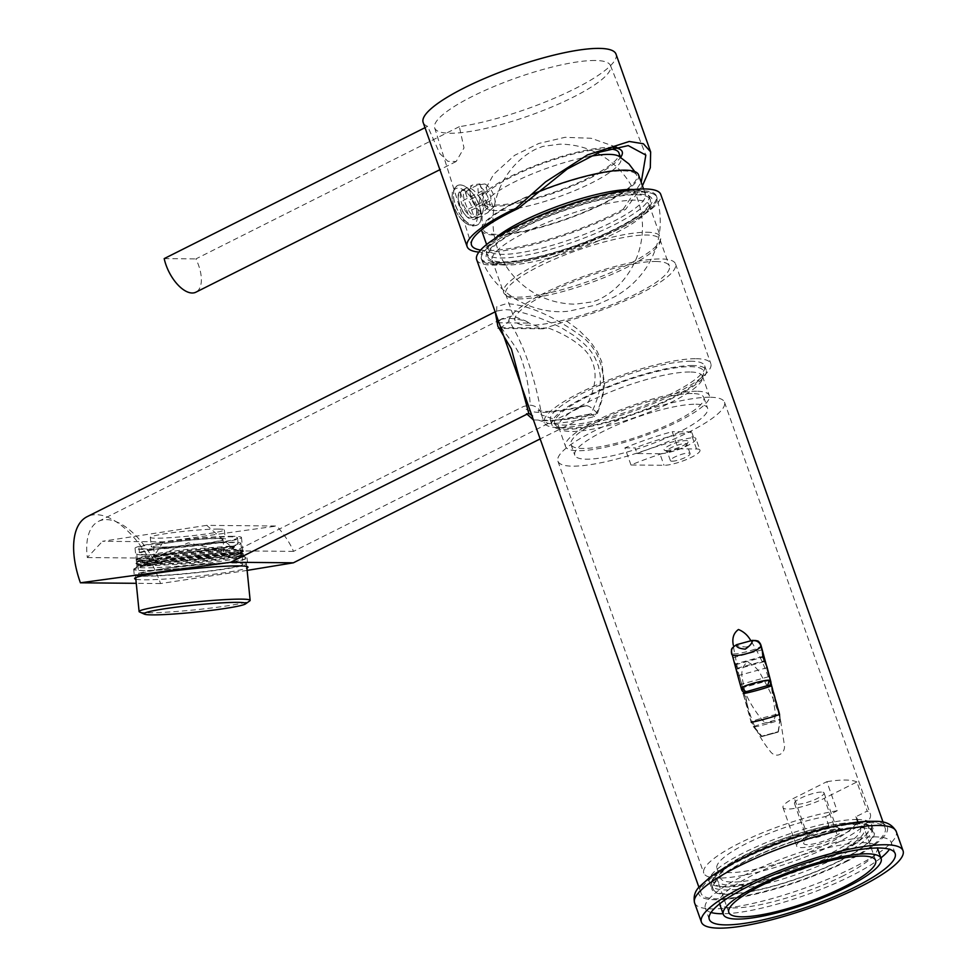 <?xml version="1.0" encoding="UTF-8"?>
<svg xmlns="http://www.w3.org/2000/svg" width="977" height="977" viewBox="0 0 977 977"><rect width="100%" height="100%" fill="white"/><g stroke="black" fill="none" stroke-linecap="round" stroke-linejoin="round"><path stroke-width="0.73" stroke-dasharray="4.88 3.66" d="M476.666 259.626A97.651 20.896 160.5 0 0 575.697 246.729A97.651 20.896 160.5 0 0 660.77 194.435M868.993 822.671A97.651 20.896 -19.5 0 1 885.186 828.154A97.651 20.896 -19.5 0 1 800.102 880.448A97.651 20.896 -19.5 0 1 701.083 893.344A97.651 20.896 -19.5 0 1 762.255 850.295A97.651 20.896 -19.5 0 1 868.993 822.671M733.458 646.945L738.16 671.712C742.276 688.907 749.86 704.454 760.888 718.364C766.823 727.193 777.106 721.002 775.237 712.196L771.439 687.332C766.969 670.967 760.094 655.457 750.849 640.778M590.132 413.943C566.416 419.646 549.257 421.746 538.657 420.232L548.964 423.542C560.493 423.578 575.685 421.246 594.529 416.52C608.866 392.046 607.132 353.845 579.666 334.891C551.626 315.082 527.238 304.665 506.513 303.652L496.792 306.631L496.634 315.986C495.095 308.988 496.023 312.86 496.658 311.077L495.241 312.09M594.529 416.52L590.902 413.882C598.18 399.483 601.258 386.44 600.134 374.765L598.449 366.155L595.054 357.936C591.268 351.464 589.473 348.899 582.695 342.548L573.487 335.294L562.801 328.663C555.779 324.779 547.95 321.213 539.316 317.94C522.28 312.042 510.641 309.306 504.413 309.746L496.658 311.077M533.43 419.927L556.084 420.415L590.902 413.882L540.159 438.917M859.955 827.201A86.025 18.404 160.5 0 0 765.931 851.541A86.025 18.404 160.5 0 0 712.038 889.473A86.025 18.404 160.5 0 0 799.271 878.103A86.025 18.404 160.5 0 0 874.22 832.038A86.025 18.404 160.5 0 0 859.955 827.201M640.961 190.759A92.998 19.894 160.5 0 0 539.316 217.065A92.998 19.894 160.5 0 0 481.05 258.075A92.998 19.894 160.5 0 0 575.355 245.789A92.998 19.894 160.5 0 0 656.385 195.986A92.998 19.894 160.5 0 0 640.961 190.759M247.12 570.409L160.57 583.55A74.399 36.784 63.3 0 0 87.1 516.686M857.232 819.495A86.025 18.404 160.5 0 0 763.208 843.835A86.025 18.404 160.5 0 0 709.314 881.767A86.025 18.404 160.5 0 0 796.548 870.397A86.025 18.404 160.5 0 0 871.496 824.332A86.025 18.404 160.5 0 0 857.232 819.495M641.413 192.042A92.998 19.894 -19.5 0 1 656.837 197.269A92.998 19.894 -19.5 0 1 575.819 247.071A92.998 19.894 -19.5 0 1 481.502 259.357A92.998 19.894 -19.5 0 1 539.768 218.359A92.998 19.894 -19.5 0 1 641.413 192.042M135.84 579.251A56.959 3.981 174.2 0 0 191.687 576.809A56.959 3.981 174.2 0 0 246.888 568.052M160.57 583.55L136.255 583.318M838.718 828.789A20.346 4.348 -19.5 0 1 841.307 829.204A20.346 4.348 -19.5 0 1 824.368 840.831A20.346 4.348 -19.5 0 1 803.888 842.455A20.346 4.348 -19.5 0 1 818.518 833.723A20.346 4.348 -19.5 0 1 838.718 828.789M837.948 836.862L859.015 826.286A74.399 15.925 -19.5 0 1 860.542 828.203A74.399 15.925 -19.5 0 1 795.718 868.052A74.399 15.925 -19.5 0 1 720.269 877.883A74.399 15.925 -19.5 0 1 754.647 850.552A74.399 15.925 -19.5 0 1 828.948 826.005L807.881 836.581A27.906 5.972 160.5 0 0 796.609 846.033A27.906 5.972 160.5 0 0 811.569 846.241A27.906 5.972 160.5 0 0 837.948 836.862L824.295 798.331L856.902 781.954L867.222 811.069L855.681 816.87L859.015 826.286M500.896 262.593A87.893 18.807 -19.5 0 1 489.709 260.822A87.893 18.807 -19.5 0 1 562.899 210.592A87.893 18.807 -19.5 0 1 651.378 203.57A87.893 18.807 -19.5 0 1 588.166 241.307A87.893 18.807 -19.5 0 1 500.896 262.593M237.997 556.67A56.959 3.981 174.2 0 0 174.162 561.409A56.959 3.981 174.2 0 0 133.678 569.335A56.959 3.981 174.2 0 0 190.747 567.588A56.959 3.981 174.2 0 0 247.034 557.904A56.959 3.981 174.2 0 0 237.997 556.67M829.852 832.514A15.693 3.358 160.5 0 0 836.19 827.201A15.693 3.358 160.5 0 0 835.579 826.64A15.693 3.358 160.5 0 0 833.589 826.322A15.693 3.358 160.5 0 0 818.005 830.12A15.693 3.358 160.5 0 0 806.721 836.862A15.693 3.358 160.5 0 0 806.599 837.68A15.693 3.358 160.5 0 0 815.013 837.79A15.693 3.358 160.5 0 0 829.852 832.514M828.948 826.005L825.614 816.589A74.399 15.925 160.5 0 0 751.313 841.136A74.399 15.925 160.5 0 0 716.935 868.455A74.399 15.925 160.5 0 0 792.384 858.636A74.399 15.925 160.5 0 0 857.195 818.787A74.399 15.925 160.5 0 0 855.681 816.87M825.614 816.589L837.155 810.788L826.847 781.673L794.24 798.05A27.906 5.972 160.5 0 0 782.968 807.503A27.906 5.972 160.5 0 0 797.928 807.698A27.906 5.972 160.5 0 0 824.295 798.331M506.025 265.06A83.24 17.806 -19.5 0 1 495.437 263.387A83.24 17.806 -19.5 0 1 492.225 260.383A83.24 17.806 -19.5 0 1 544.372 223.684A83.24 17.806 -19.5 0 1 635.343 200.138A83.24 17.806 -19.5 0 1 649.155 204.816A83.24 17.806 -19.5 0 1 648.545 209.163A83.24 17.806 -19.5 0 1 615.534 233.014A83.24 17.806 -19.5 0 1 506.025 265.06M237.032 556.817A55.799 3.896 -5.8 0 1 245.703 557.757A55.799 3.896 -5.8 0 1 190.747 567.503A55.799 3.896 -5.8 0 1 134.936 568.932A55.799 3.896 -5.8 0 1 176.373 561.225A55.799 3.896 -5.8 0 1 237.032 556.817M821.462 792.066A15.693 3.358 160.5 0 0 804.303 796.511A15.693 3.358 160.5 0 0 794.472 803.424A15.693 3.358 160.5 0 0 810.385 801.348A15.693 3.358 160.5 0 0 824.063 792.945A15.693 3.358 160.5 0 0 821.462 792.066M837.155 810.788A88.357 18.905 160.5 0 0 746.904 839.585A88.357 18.905 160.5 0 0 703.782 873.12A88.357 18.905 160.5 0 0 793.373 861.445A88.357 18.905 160.5 0 0 870.348 814.134A88.357 18.905 160.5 0 0 867.222 811.069M709.827 397.248A88.357 18.905 160.5 0 0 613.263 422.247A88.357 18.905 160.5 0 0 557.916 461.193A88.357 18.905 160.5 0 0 647.507 449.53A88.357 18.905 160.5 0 0 724.482 402.206A88.357 18.905 160.5 0 0 709.827 397.248M826.847 781.673A88.357 18.905 -19.5 0 1 845.386 780.049A88.357 18.905 -19.5 0 1 856.902 781.954M742.52 679.589L747.258 704.527C751.35 721.673 758.909 737.159 769.961 750.983C776.031 759.752 786.143 753.267 784.299 744.572L780.55 720.134C776.263 704.698 769.937 689.982 761.572 675.986C758.421 669.526 753.694 664.861 747.393 661.966C742.386 666.131 740.761 672.005 742.52 679.589M630.971 464.991L624.901 447.857A88.357 18.905 -19.5 0 1 672.213 431.675L678.282 448.797A88.357 18.905 160.5 0 0 630.971 464.991L664.006 465.296A20.92 4.482 -19.5 0 0 686.88 459.373A20.92 4.482 -19.5 0 0 699.984 450.141L695.893 438.588A20.92 4.482 -19.5 0 1 682.776 447.808A20.92 4.482 -19.5 0 1 659.915 453.731L664.006 465.296M646.725 232.245A83.24 17.806 -19.5 0 1 660.525 236.922A83.24 17.806 -19.5 0 1 660.647 239.267A83.24 17.806 -19.5 0 1 603.627 275.587A83.24 17.806 -19.5 0 1 517.407 297.167A83.24 17.806 -19.5 0 1 504.975 294.395A83.24 17.806 -19.5 0 1 503.595 292.502A83.24 17.806 -19.5 0 1 555.742 255.803A83.24 17.806 -19.5 0 1 646.725 232.245M234.859 554.789A53.479 3.737 174.2 0 0 176.715 559.027A53.479 3.737 174.2 0 0 137.012 566.404A53.479 3.737 174.2 0 0 136.914 566.684A53.479 3.737 174.2 0 0 164.808 567.161A53.479 3.737 174.2 0 0 218.933 561.58A53.479 3.737 174.2 0 0 243.322 555.95A53.479 3.737 174.2 0 0 243.163 555.693A53.479 3.737 174.2 0 0 234.859 554.789M695.929 404.234A70.454 15.07 -19.5 0 1 707.604 408.191A70.454 15.07 -19.5 0 1 646.224 445.915A70.454 15.07 -19.5 0 1 574.794 455.221A70.454 15.07 -19.5 0 1 618.929 424.165A70.454 15.07 -19.5 0 1 695.929 404.234M624.901 447.857L635.099 447.954L637.077 453.523L659.915 453.731M672.127 461.205A10.466 2.235 160.5 0 0 683.57 458.25A10.466 2.235 160.5 0 0 690.128 453.633A10.466 2.235 160.5 0 0 679.516 455.026A10.466 2.235 160.5 0 0 670.393 460.619A10.466 2.235 160.5 0 0 672.127 461.205M678.282 448.797L696.516 448.968A20.92 4.482 -19.5 0 1 699.984 450.141M696.516 448.968L690.446 431.846L672.213 431.675M690.446 431.846A20.92 4.482 -19.5 0 1 691.631 431.907A70.454 15.07 160.5 0 0 635.099 447.954M519.275 298.852A81.848 17.513 -19.5 0 1 507.063 296.129A81.848 17.513 -19.5 0 1 505.707 294.26A81.848 17.513 -19.5 0 1 556.975 258.172A81.848 17.513 -19.5 0 1 646.42 235.017A81.848 17.513 -19.5 0 1 660 239.621A81.848 17.513 -19.5 0 1 660.122 241.917A81.848 17.513 -19.5 0 1 604.055 277.627A81.848 17.513 -19.5 0 1 519.275 298.852M232.99 536.324A53.479 3.737 174.2 0 0 173.063 540.782A53.479 3.737 174.2 0 0 135.046 548.219A53.479 3.737 174.2 0 0 188.634 546.57A53.479 3.737 174.2 0 0 241.466 537.484A53.479 3.737 174.2 0 0 232.99 536.324M692.131 393.523A70.454 15.07 160.5 0 0 615.131 413.454A70.454 15.07 160.5 0 0 570.995 444.523A70.454 15.07 160.5 0 0 642.439 435.205A70.454 15.07 160.5 0 0 703.819 397.48A70.454 15.07 160.5 0 0 692.131 393.523M666.229 450.556A12.786 2.736 160.5 0 0 678.93 447.454A12.786 2.736 160.5 0 0 688.126 441.97A12.786 2.736 160.5 0 0 675.254 442.984A12.786 2.736 160.5 0 0 664.604 450.299A12.786 2.736 160.5 0 0 666.229 450.556M637.077 453.523A70.454 15.07 -19.5 0 1 693.597 437.476A20.92 4.482 -19.5 0 1 695.893 438.588M693.597 437.476L691.631 431.907M668.793 451.789A10.466 2.235 160.5 0 0 679.186 449.261A10.466 2.235 160.5 0 0 686.709 444.767A10.466 2.235 160.5 0 0 686.782 444.217A10.466 2.235 160.5 0 0 676.182 445.597A10.466 2.235 160.5 0 0 667.059 451.203A10.466 2.235 160.5 0 0 667.462 451.582A10.466 2.235 160.5 0 0 668.793 451.789M655.799 261.482A81.848 17.513 -19.5 0 1 669.367 266.086A81.848 17.513 -19.5 0 1 598.071 309.904A81.848 17.513 -19.5 0 1 515.074 320.725A81.848 17.513 -19.5 0 1 566.342 284.637A81.848 17.513 -19.5 0 1 655.799 261.482M219.373 538.315A37.199 2.601 -5.8 0 1 225.272 539.121A37.199 2.601 -5.8 0 1 188.512 545.435A37.199 2.601 -5.8 0 1 151.24 546.583A37.199 2.601 -5.8 0 1 177.692 541.405A37.199 2.601 -5.8 0 1 219.373 538.315M696.65 391.264A76.267 16.316 160.5 0 0 613.3 412.831A76.267 16.316 160.5 0 0 565.524 446.452A76.267 16.316 160.5 0 0 642.854 436.377A76.267 16.316 160.5 0 0 709.29 395.538A76.267 16.316 160.5 0 0 696.65 391.264M501.03 327.307C505.39 333.792 517.028 346.811 521.156 358.425C525.785 370.82 528.838 386.403 530.316 405.15C535.433 405.76 539.109 408.398 541.319 413.039C533.992 373.922 523.147 343.061 508.809 320.468C508.651 322.19 506.062 324.474 501.03 327.307L497.745 328.382L497.537 322.776A65.105 32.192 -116.7 0 1 499.455 320.749L501.067 319.271L507.442 318.307C511.325 318.233 517.431 319.125 525.748 320.981A65.105 32.192 -116.7 0 1 529.131 323.069L543.188 328.797L566.648 321.03A88.357 18.905 160.5 0 0 675.51 263.912A88.357 18.905 160.5 0 0 660.855 258.942A88.357 18.905 160.5 0 0 569.2 281.913A88.357 18.905 160.5 0 0 508.797 320.468M218.445 529.082A37.199 2.601 174.2 0 0 176.752 532.172A37.199 2.601 174.2 0 0 150.311 537.35A37.199 2.601 174.2 0 0 187.584 536.214A37.199 2.601 174.2 0 0 224.344 529.888A37.199 2.601 174.2 0 0 218.445 529.082M689.823 371.993A76.267 16.316 160.5 0 0 606.473 393.56A76.267 16.316 160.5 0 0 558.697 427.193A76.267 16.316 160.5 0 0 559.968 428.927A76.267 16.316 160.5 0 0 571.337 431.468A76.267 16.316 160.5 0 0 650.34 411.696A76.267 16.316 160.5 0 0 702.585 378.429A76.267 16.316 160.5 0 0 702.475 376.279A76.267 16.316 160.5 0 0 689.823 371.993M541.319 413.039L541.539 414.956L556.194 419.915C566.623 419.951 580.362 417.838 597.411 413.564L602.32 398.934L604.519 384.962L601.673 361.575L597.118 351.329L590.059 341.242L578.75 330.031L566.648 321.03M696.186 358.718A88.357 18.905 -19.5 0 1 710.841 363.676A88.357 18.905 -19.5 0 1 633.865 410.987A88.357 18.905 -19.5 0 1 544.262 422.662A88.357 18.905 -19.5 0 1 599.622 383.705A88.357 18.905 -19.5 0 1 696.186 358.718M597.411 413.564C593.418 408.887 589.815 406.261 586.603 405.663C595.994 387.442 597.57 372.09 591.341 359.597C586.31 347.36 567.698 335.038 547.486 327.722M206.745 525.357L102.524 541.282L163.22 541.844L276.821 526.005L206.745 525.357L235.921 550.857L523.721 406.371L530.316 405.15M567.735 428.244A78.942 16.89 160.5 0 0 649.522 407.763A78.942 16.89 160.5 0 0 703.599 373.324A78.942 16.89 160.5 0 0 623.424 381.531A78.942 16.89 160.5 0 0 555.962 425.606A78.942 16.89 160.5 0 0 567.735 428.244M586.603 405.663L581.278 406.908L293.491 551.382C290.389 543.749 284.82 535.286 276.821 526.005M163.22 541.844L152.73 558.16A65.105 32.192 63.3 0 0 98.506 521.364A65.105 32.192 63.3 0 0 87.332 557.549L102.524 541.282M499.455 320.749L501.787 318.807L512.461 315.864L525.748 320.981M691.13 361.246A81.848 17.513 160.5 0 0 601.673 384.401A81.848 17.513 160.5 0 0 550.405 420.489A81.848 17.513 160.5 0 0 633.401 409.681A81.848 17.513 160.5 0 0 704.698 365.85A81.848 17.513 160.5 0 0 691.13 361.246M87.332 557.549L152.73 558.16M293.491 551.382L235.921 550.857M692.644 365.532A81.848 17.513 160.5 0 0 603.188 388.687A81.848 17.513 160.5 0 0 551.92 424.775A81.848 17.513 160.5 0 0 634.916 413.955A81.848 17.513 160.5 0 0 706.212 370.136A81.848 17.513 160.5 0 0 692.644 365.532M616.023 54.15A102.304 21.885 -19.5 0 1 581.706 85.182A102.304 21.885 -19.5 0 1 459.324 126.656L464.002 147.942L456.161 161.523L447.857 161.303L439.723 153.474L427.633 126.363A102.304 21.885 -19.5 0 1 423.151 122.443M459.324 126.656L195.888 258.905A30.226 14.948 -116.7 0 1 195.876 292.196M164.197 258.612L195.888 258.905M427.633 126.363L425.007 127.682M642.426 185.825L625.671 209.347A102.304 21.885 -19.5 0 1 478.889 252.115M459.849 204.706C457.383 197.598 457.554 193.067 460.375 191.113C469.107 185.642 485.691 214.879 474.566 219.373C468.887 220.411 463.977 215.526 459.849 204.706M480.611 250.039A97.651 20.896 160.5 0 0 623.155 209.334L625.671 209.347M595.078 60.489A93.267 19.955 160.5 0 0 493.458 86.733A93.267 19.955 160.5 0 0 434.655 127.853A93.267 19.955 160.5 0 0 529.29 115.677A93.267 19.955 160.5 0 0 610.491 65.581A93.267 19.955 160.5 0 0 595.078 60.489M623.155 209.334L641.205 182.369M481.514 214.72C488.329 205.646 472.783 183.786 465.797 188.39C462.939 190.356 462.646 194.948 464.918 202.166C468.691 213.145 473.43 218.115 479.157 217.065L481.514 214.72M493.226 207.417L490.759 200.468A6.973 3.444 63.3 0 0 487.364 190.894L484.91 183.945A13.568 6.705 -116.7 0 1 493.751 195.4A13.568 6.705 -116.7 0 1 493.495 207.185A13.568 6.705 -116.7 0 1 493.226 207.417L487.486 212.864A15.815 7.816 -116.7 0 0 488.134 212.351A15.815 7.816 -116.7 0 0 488.292 198.246A15.815 7.816 -116.7 0 0 477.631 185.032L467.885 189.929A15.815 7.816 -116.7 0 1 478.828 203.9A15.815 7.816 -116.7 0 1 477.741 217.749L487.486 212.864M479.902 183.896L482.357 190.845A6.973 3.444 63.3 0 0 485.752 200.419L488.207 207.368A13.568 6.705 -116.7 0 1 479.255 195.583A13.568 6.705 -116.7 0 1 479.902 183.896L472.624 184.983A15.815 7.816 -116.7 0 0 471.537 198.844A15.815 7.816 -116.7 0 0 482.479 212.815L472.721 217.712A15.815 7.816 -116.7 0 1 462.133 204.681A15.815 7.816 -116.7 0 1 462.084 190.539A15.815 7.816 -116.7 0 1 462.866 189.88L472.624 184.983M484.91 183.945L477.631 185.032M488.207 207.368L482.479 212.815M467.885 189.929L465.394 192.506A14.643 7.242 -116.7 0 1 475.31 205.341A14.643 7.242 -116.7 0 1 474.443 218.079L477.741 217.749M472.721 217.712L469.436 218.03A14.643 7.242 -116.7 0 1 459.788 205.903A14.643 7.242 -116.7 0 1 459.801 192.957A14.643 7.242 -116.7 0 1 460.375 192.457L462.866 189.88M490.759 200.468L471.61 210.079A6.973 3.444 63.3 0 0 468.227 200.505L487.364 190.894M482.357 190.845L463.208 200.456A6.973 3.444 63.3 0 0 466.603 210.031L485.752 200.419M460.216 184.934A22.092 10.918 -116.7 0 1 478.327 202.85A22.092 10.918 -116.7 0 1 477.326 225.003A22.092 10.918 -116.7 0 1 457.651 210.165A22.092 10.918 -116.7 0 1 457.505 185.532A22.092 10.918 -116.7 0 1 460.216 184.934M471.293 225.113A20.09 9.929 -116.7 0 1 452.095 197.269A20.09 9.929 -116.7 0 1 470.841 197.439A20.09 9.929 -116.7 0 1 471.293 225.113M460.375 192.457L463.208 200.456M466.603 210.031L469.436 218.03M471.61 210.079L474.443 218.079M465.394 192.506L468.227 200.505M613.3 147.637A75.571 16.169 160.5 0 0 536.239 165.15A75.571 16.169 160.5 0 0 479.866 199.198A75.571 16.169 160.5 0 0 539.719 197.61A75.571 16.169 160.5 0 0 620.664 157.273M655.787 195.608A92.998 19.894 160.5 0 0 557.794 211.264A92.998 19.894 160.5 0 0 481.588 259.577A92.998 19.894 160.5 0 0 575.819 247.071A92.998 19.894 160.5 0 0 656.91 197.488A92.998 19.894 160.5 0 0 655.787 195.608M649.29 198.062A86.025 18.404 160.5 0 0 559.125 212.375A86.025 18.404 160.5 0 0 488.085 257.036A86.025 18.404 160.5 0 0 575.319 245.667A86.025 18.404 160.5 0 0 650.267 199.601A86.025 18.404 160.5 0 0 649.29 198.062M526.982 221.339A86.025 18.404 160.5 0 0 487.34 248.683A86.025 18.404 160.5 0 0 486.717 253.177A86.025 18.404 160.5 0 0 573.951 241.807A86.025 18.404 160.5 0 0 648.899 195.742A86.025 18.404 160.5 0 0 647.934 194.203A86.025 18.404 160.5 0 0 645.589 192.64A86.025 18.404 160.5 0 0 597.57 196.34M494.557 238.779A83.24 17.806 160.5 0 0 489.037 245.325A83.24 17.806 160.5 0 0 488.439 249.672A83.24 17.806 160.5 0 0 572.84 238.681A83.24 17.806 160.5 0 0 645.357 194.105A83.24 17.806 160.5 0 0 644.417 192.616A83.24 17.806 160.5 0 0 642.158 191.101A83.24 17.806 160.5 0 0 633.743 189.489M534.431 193.434A83.24 17.806 160.5 0 0 481.478 229.937M481.612 230.413A83.24 17.806 160.5 0 0 566.025 219.41A83.24 17.806 160.5 0 0 638.543 174.834M635.868 174.004A81.372 17.415 160.5 0 0 551.382 187.242A81.372 17.415 160.5 0 0 483.261 229.436A81.372 17.415 160.5 0 0 565.891 219.031A81.372 17.415 160.5 0 0 636.65 175.115A81.372 17.415 160.5 0 0 635.868 174.004M589.937 156.369A72.078 15.424 160.5 0 0 485.239 203.411A72.078 15.424 160.5 0 0 485.007 206.562A72.078 15.424 160.5 0 0 558.099 197.036A72.078 15.424 160.5 0 0 620.896 158.433A72.078 15.424 160.5 0 0 620.077 157.15A72.078 15.424 160.5 0 0 618.722 156.137M608.854 148.883A72.078 15.424 160.5 0 0 529.815 168.532A72.078 15.424 160.5 0 0 483.029 200.993A72.078 15.424 160.5 0 0 556.121 191.468A72.078 15.424 160.5 0 0 618.917 152.876M761.498 736.658L778.107 732.103L761.498 736.658L753.67 727.022L751.179 722.15L740.505 684.437L751.484 721.673L753.988 726.534L761.816 736.169L778.413 731.626L761.816 736.169M741.702 689.786L742.154 691.044L741.702 689.786A6.973 5.508 -19.9 0 1 741.543 689.249L737.72 675.461L737.085 668.292L731.651 653.601A15.766 0.965 -105.3 0 1 731.858 653.283C732.909 656.312 763.941 647.812 760.961 645.308M753.988 726.534A14.044 0.769 164.5 0 1 767.543 722.223A14.044 0.769 164.5 0 1 780.171 719.365L778.413 731.626M778.107 732.103L779.854 719.854A14.044 0.769 164.5 0 1 766.286 724.165A14.044 0.769 164.5 0 1 753.67 727.022M741.983 687.442L770.303 679.687L779.805 713.918A15.119 0.83 -15.5 0 0 766.163 716.984A15.119 0.83 -15.5 0 0 751.484 721.673M752.29 640.387A22.74 1.404 -105.3 0 1 752.449 640.448C753.328 641.584 751.374 643.782 746.611 647.043C740.639 646.725 737.366 645.956 736.78 644.735A6.973 6.937 -48.8 0 0 731.858 653.283L733.177 658.009M780.171 719.365L779.805 713.918M779.487 714.395L779.854 719.854M743.998 692.339L743.033 693.047M752.449 640.448A6.973 6.937 131.2 0 1 758.848 641.913M160.655 548.366A52.318 3.652 174.2 0 0 136.792 553.874A52.318 3.652 174.2 0 0 189.208 552.261A52.318 3.652 174.2 0 0 240.892 543.371A52.318 3.652 174.2 0 0 213.597 542.907A52.318 3.652 174.2 0 0 160.655 548.366M232.978 545.935L234.553 546.729L233.222 548.353L232.978 545.935L186.741 549.44L161.095 552.86L143.033 556.353L137.293 558.893L145.61 560.309L191.956 557.879L235.775 552.042L241.563 550.002L233.295 549.159L187.059 552.664L161.437 556.084L143.363 559.589L137.623 562.117L145.939 563.546L192.286 561.116L236.092 555.266L241.881 553.226L233.625 552.396L187.389 555.901L161.767 559.32L143.68 562.813L140.664 563.705L140.908 566.123L139.137 565.243L140.664 563.705M233.222 548.353L186.986 551.858L161.339 555.29L143.277 558.783L137.537 561.311L145.854 562.74L192.2 560.309L236.019 554.46L241.807 552.42L233.54 551.59L187.303 555.083L161.681 558.514L143.607 562.007L137.867 564.547L146.184 565.964L192.53 563.534L236.336 557.696L242.125 555.657L233.869 554.814L187.633 558.319L162.011 561.751L140.908 566.123M162.756 569.127A52.318 3.652 174.2 0 0 138.881 574.647A52.318 3.652 174.2 0 0 191.297 573.023A52.318 3.652 174.2 0 0 242.98 564.144A52.318 3.652 174.2 0 0 215.697 563.668A52.318 3.652 174.2 0 0 162.756 569.127M139.564 611.981A55.799 3.896 174.2 0 0 195.009 609.831A55.799 3.896 174.2 0 0 249.782 600.867M160.875 569.115A55.799 3.896 174.2 0 0 135.412 574.989A55.799 3.896 174.2 0 0 191.321 573.267A55.799 3.896 174.2 0 0 246.448 563.79A55.799 3.896 174.2 0 0 217.346 563.289A55.799 3.896 174.2 0 0 160.875 569.115M162.158 548.378A49.522 3.456 174.2 0 0 139.564 553.593A49.522 3.456 174.2 0 0 189.184 552.066A49.522 3.456 174.2 0 0 238.107 543.652A49.522 3.456 174.2 0 0 212.278 543.212A49.522 3.456 174.2 0 0 162.158 548.378M161.571 542.601A49.522 3.456 174.2 0 0 138.978 547.828A49.522 3.456 174.2 0 0 188.61 546.302A49.522 3.456 174.2 0 0 237.533 537.875A49.522 3.456 174.2 0 0 211.704 537.435A49.522 3.456 174.2 0 0 161.571 542.601M169.473 542.675A34.879 2.442 174.2 0 0 153.56 546.351A34.879 2.442 174.2 0 0 188.5 545.276A34.879 2.442 174.2 0 0 222.951 539.353A34.879 2.442 174.2 0 0 204.767 539.035A34.879 2.442 174.2 0 0 169.473 542.675M234.59 547.132L186.79 550.735L141.616 557.867L135.681 560.48L144.278 561.946L192.188 559.418L237.472 553.348L243.456 551.236L234.92 550.356L187.12 553.959L141.946 561.103L136.011 563.705L144.608 565.17L192.506 562.642L237.802 556.585L243.774 554.472L235.237 553.593L187.45 557.195L139.137 565.243M234.553 546.729L186.754 550.332L141.58 557.464L135.644 560.077L144.242 561.531L192.139 559.015L237.435 552.945L243.407 550.833L234.871 549.953L187.083 553.556L141.897 560.7L135.974 563.302L144.572 564.767L192.469 562.239L237.753 556.182L243.737 554.069L235.201 553.19L187.401 556.792L139.1 564.84M170.633 554.215A34.879 2.442 174.2 0 0 155.441 557.305A34.879 2.442 174.2 0 0 154.72 557.891A34.879 2.442 174.2 0 0 189.66 556.817A34.879 2.442 174.2 0 0 224.124 550.894A34.879 2.442 174.2 0 0 223.293 550.454A34.879 2.442 174.2 0 0 170.633 554.215M832.966 855.144A77.891 16.67 -19.5 0 1 759.349 881.315A77.891 16.67 -19.5 0 1 717.582 880.753A77.891 16.67 -19.5 0 1 785.447 839.048A77.891 16.67 -19.5 0 1 864.425 828.752A77.891 16.67 -19.5 0 1 832.966 855.144M843.383 875.734A83.704 17.916 -19.5 0 1 764.27 903.847A83.704 17.916 -19.5 0 1 719.39 903.249A83.704 17.916 -19.5 0 1 792.31 858.429A83.704 17.916 -19.5 0 1 877.187 847.364A83.704 17.916 -19.5 0 1 843.383 875.734M880.912 857.879A98.579 21.091 -19.5 0 1 851.394 875.807A98.579 21.091 -19.5 0 1 723.102 913.751M711.048 912.469A98.579 21.091 -19.5 0 1 705.357 908.219A98.579 21.091 -19.5 0 1 791.248 855.425A98.579 21.091 -19.5 0 1 891.219 842.406A98.579 21.091 -19.5 0 1 889.473 849.282M838.852 861.177A84.865 18.16 -19.5 0 1 758.64 889.681A84.865 18.16 -19.5 0 1 713.137 889.082A84.865 18.16 -19.5 0 1 787.071 843.639A84.865 18.16 -19.5 0 1 873.133 832.428A84.865 18.16 -19.5 0 1 838.852 861.177M807.881 836.581L794.24 798.05M500.395 327.637L546.79 328.064M497.537 322.776L529.131 323.069M581.278 406.908C546.668 414.468 527.482 414.297 523.721 406.371M474.504 225.663A22.092 10.918 63.3 0 0 477.216 225.064A22.092 10.918 63.3 0 0 478.217 202.911A22.092 10.918 63.3 0 0 460.106 184.983A22.092 10.918 63.3 0 0 457.395 185.581A22.092 10.918 63.3 0 0 456.393 207.735A22.092 10.918 63.3 0 0 474.504 225.663M737.928 675.131L740.505 684.437L769.62 676.463M737.085 668.292L763.941 660.941M762.719 656.459L735.84 663.823M735.217 664.787L762.903 657.203M764.148 661.673L736.463 669.257M770.377 680.065L741.287 688.028M694.586 902.882A106.957 22.886 160.5 0 0 751.936 903.64A106.957 22.886 160.5 0 0 853.031 867.71A106.957 22.886 160.5 0 0 896.227 831.476M846.998 861.25A99.984 21.396 -19.5 0 1 698.946 894.273A99.984 21.396 -19.5 0 1 833.454 826.737A99.984 21.396 -19.5 0 1 846.998 861.25M837.484 857.317A84.865 18.16 160.5 0 0 871.765 828.569A84.865 18.16 160.5 0 0 785.703 839.78A84.865 18.16 160.5 0 0 711.769 885.223A84.865 18.16 160.5 0 0 757.273 885.834A84.865 18.16 160.5 0 0 837.484 857.317M835.482 855.168A82.544 17.659 -19.5 0 1 713.247 882.426A82.544 17.659 -19.5 0 1 824.307 826.676A82.544 17.659 -19.5 0 1 835.482 855.168M698.934 887.299L701.083 893.344M883.037 822.109L885.186 828.154M495.156 311.834L496.792 311.004M709.314 881.767L712.038 889.473M871.496 824.332L874.22 832.038M481.05 258.075L481.502 259.357M656.385 195.986L656.837 197.269M133.678 569.335L134.606 578.567M247.034 557.904L247.963 567.136M806.721 836.862L803.888 842.455M835.579 826.64L841.307 829.204M716.935 868.455L720.269 877.883M857.195 818.787L860.542 828.203M782.968 807.503L796.609 846.033M648.545 209.163L651.378 203.57M495.437 263.387L489.709 260.822M794.472 803.424L806.599 837.68M824.063 792.945L836.19 827.201M557.916 461.193L703.782 873.12M724.482 402.206L870.348 814.134M492.225 260.383L503.595 292.502M649.155 204.816L660.525 236.922M137.012 566.404L134.936 568.932M243.163 555.693L245.703 557.757M660.122 241.917L660.647 239.267M507.063 296.129L504.975 294.395M135.046 548.219L136.914 566.684M241.466 537.484L243.322 555.95M570.995 444.523L574.794 455.221M703.819 397.48L707.604 408.191M690.128 453.633L686.782 444.217M670.393 460.619L667.059 451.203M505.707 294.26L515.074 320.725M660 239.621L669.367 266.086M686.709 444.767L688.126 441.97M667.462 451.582L664.604 450.299M150.311 537.35L151.24 546.583M224.344 529.888L225.272 539.121M558.697 427.193L565.524 446.452M702.475 376.279L709.29 395.538M543.188 328.797L497.745 328.382M584.173 405.809C567.063 409.742 553.922 411.61 544.751 411.39L538.022 410.572L541.539 414.956L544.262 422.662M675.51 263.912L710.841 363.676M702.585 378.429L703.599 373.324M559.968 428.927L555.962 425.606M98.506 521.364L501.067 319.271M500.969 319.32L501.787 318.807M550.405 420.489L551.92 424.775M704.698 365.85L706.212 370.136M780.55 720.134L771.439 687.332M747.258 704.527L738.16 671.712M434.655 127.853L471.464 244.922M610.491 65.581L645.834 155.087M456.161 161.523L439.882 169.693M465.797 188.39L460.375 191.113M479.157 217.065L474.566 219.373M493.495 207.185L488.134 212.351M459.801 192.957L462.084 190.539M457.505 185.532L457.395 185.581C450.018 192.09 453.23 192.384 452.021 196.169L453.413 204.999C455.954 212.742 459.972 218.75 465.492 223.025C469.4 225.369 471.989 226.334 473.259 225.956L477.326 225.003M615.962 147.002L591.134 138.27L564.999 137.317L538.852 143.448L514.61 155.331L493.654 174.321L479.866 199.198M516.137 278.86C532.477 295.347 552.152 303.786 575.16 304.189L592.978 301.82L597.79 300.049C607.291 295.677 615.718 289.143 623.082 280.46C636.369 264.291 642.829 245.728 642.463 224.747C641.498 202.386 633.108 183.285 617.281 167.47C601.111 152.168 581.987 144.401 559.931 144.144L542.675 146.44L535.188 149.432C521.681 156.589 511.008 167.177 503.155 181.197C491.822 202.727 489.917 225.076 497.427 248.243C501.445 259.809 507.674 270.018 516.137 278.86M481.588 259.577C495.705 294.736 534.272 315.498 569.31 311.113L596.739 304.812L613.556 297.326C627.698 289.803 639.117 279.153 647.812 265.378C660.428 244.042 663.456 221.413 656.91 197.488M486.717 253.177L488.085 257.036M648.899 195.742L650.267 199.601M489.037 245.325L487.34 248.683M642.158 191.101L645.589 192.64M486.607 244.519L488.439 249.672M643.538 188.94L645.357 194.105M483.261 229.436C481.185 220.423 481.844 211.753 485.239 203.411M636.65 175.115L634.781 171.61M483.029 200.993L485.007 206.562M620.432 157.126L620.896 158.433M732.982 657.765L762.084 649.803M737.904 675.693L767.006 667.731M136.792 553.874L137.293 558.893M240.892 543.371L241.563 550.002M137.867 564.547L138.881 574.647M242.125 555.657L242.98 564.144M137.537 561.311L137.623 562.117M241.807 552.42L241.881 553.226M135.412 574.989L135.681 577.651M246.448 563.79L246.729 566.452M138.978 547.828L139.564 553.593M237.533 537.875L238.107 543.652M136.096 559.43L137.745 558.258M243.09 550.527L241.246 549.709M136.426 562.654L138.062 561.494M243.407 553.764L241.575 552.945M136.267 561.018L138.099 561.836M243.2 551.602L241.551 552.774M136.585 564.254L138.429 565.072M243.517 554.838L241.881 556.011M153.56 546.351L154.72 557.891M222.951 539.353L224.124 550.894M223.293 550.454L188.256 542.858L155.441 557.305M875.648 860.444L864.425 828.752M728.805 912.445L717.582 880.753M877.407 847.999L877.187 847.364M719.609 903.884L719.39 903.249M895.152 853.532L891.219 842.406M709.302 919.357L705.357 908.219M873.133 832.428L871.765 828.569C872.034 829.729 872.424 824.82 861.702 822.768L841.295 823.477C825.223 825.76 806.917 830.474 786.375 837.607C769.791 843.444 754.952 849.795 741.873 856.67C729.66 863.118 720.977 869.066 715.811 874.513C708.96 882.732 712.27 886.273 711.769 885.223L713.137 889.082"/><path stroke-width="1.47" d="M883.037 822.109L660.77 194.435A97.651 20.896 160.5 0 0 644.576 188.952A97.651 20.896 160.5 0 0 537.851 216.576A97.651 20.896 160.5 0 0 476.666 259.626L698.934 887.299M750.849 640.778C747.991 635.465 743.851 631.704 738.453 629.506C733.593 633.035 731.895 638.323 733.348 645.345M495.241 312.09L497.843 326.208L511.411 348.984L528.765 413.308L532.526 415.946M495.156 311.834L87.1 516.686A74.399 36.784 63.3 0 0 80.407 582.805L230.792 562.239L528.765 413.308M540.159 438.917L293.369 562.813L247.12 570.409M293.369 562.813L230.792 562.239M246.888 568.052A56.959 3.981 174.2 0 0 247.963 567.136A56.959 3.981 174.2 0 0 238.938 565.903A56.959 3.981 174.2 0 0 175.103 570.641A56.959 3.981 174.2 0 0 134.606 578.567A56.959 3.981 174.2 0 0 135.84 579.251M136.255 583.318L80.407 582.805M478.889 252.115A102.304 21.885 -19.5 0 1 467.128 246.619L423.151 122.443A102.304 21.885 -19.5 0 1 512.278 67.657A102.304 21.885 -19.5 0 1 616.023 54.15L650.633 151.875L650.316 167.739L642.426 185.825M425.007 127.682L164.197 258.612A30.226 14.948 -116.7 0 0 195.876 292.196L439.882 169.693M467.128 246.619A102.304 21.885 -19.5 0 1 515.905 208.333L545.642 181.832L587.409 154.928L629.225 141.47L643.391 143.766L650.633 151.875M641.205 182.369L645.834 155.087L628.211 145.585L599.536 152.168L567.283 168.984L518.421 208.357L515.905 208.333M518.421 208.357A97.651 20.896 160.5 0 0 471.464 244.922A97.651 20.896 160.5 0 0 480.611 250.039M620.664 157.273A75.571 16.169 160.5 0 0 621.36 150.36A75.571 16.169 160.5 0 0 620.261 149.481A75.571 16.169 160.5 0 0 613.3 147.637M597.57 196.34A86.025 18.404 160.5 0 0 526.982 221.339M633.743 189.489A83.24 17.806 160.5 0 0 560.957 205.109A83.24 17.806 160.5 0 0 494.557 238.779M643.538 188.94L638.543 174.834A83.24 17.806 160.5 0 0 637.602 173.344A83.24 17.806 160.5 0 0 534.431 193.434M481.478 229.937A83.24 17.806 160.5 0 0 481.612 230.413L486.607 244.519M634.781 171.61L628.968 163.977L618.722 156.137A72.078 15.424 160.5 0 0 589.937 156.369M620.432 157.126L618.917 152.876A72.078 15.424 160.5 0 0 618.111 151.582A72.078 15.424 160.5 0 0 608.854 148.883M741.543 689.249L741.897 687.515C744.877 685.219 763.574 680.102 768.752 680.163L770.645 681.274L771.537 685.756A15.119 0.83 164.5 0 1 756.857 690.446A15.119 0.83 164.5 0 1 743.228 693.511M770.303 679.687L766.933 666.717L762.903 657.203L762.268 650.035L770.975 682.215M760.998 645.333L762.39 650.377L760.998 645.333L758.848 641.913A6.973 6.937 131.2 0 1 760.961 645.308A15.766 0.965 74.7 0 0 760.753 645.638C761.987 650.841 730.955 659.341 731.651 653.601A6.973 6.815 1.3 0 1 731.394 651.598L731.394 651.598A6.973 6.815 1.3 0 1 736.475 645.199C736.499 647.287 739.43 648.606 745.256 649.143C750.165 645.663 752.461 642.927 752.143 640.912A22.74 1.404 -105.3 0 1 752.29 640.387L736.634 644.673A22.74 1.404 74.7 0 0 736.475 645.199M751.179 722.15A15.119 0.83 -15.5 0 0 764.808 719.084A15.119 0.83 -15.5 0 0 779.487 714.395L771.537 685.756M736.634 644.673C728.72 649.62 732.542 650.572 731.394 651.598L737.72 675.461M771.464 685.256L767.153 685.72L743.998 692.339A6.973 5.508 -19.9 0 1 741.702 689.786M766.811 667.486L770.645 681.274A6.973 5.508 160.1 0 1 769.778 685.28M762.06 650.352L760.753 645.638A6.973 6.815 -178.7 0 0 752.143 640.912M167.336 608.366A51.146 3.578 174.2 0 0 144.413 614.154A51.146 3.578 174.2 0 0 195.253 612.176A51.146 3.578 174.2 0 0 245.447 603.957A51.146 3.578 174.2 0 0 221.779 602.87A51.146 3.578 174.2 0 0 167.336 608.366M245.447 603.957L249.782 600.867A55.799 3.896 174.2 0 0 250.149 600.354A55.799 3.896 174.2 0 0 221.034 599.854A55.799 3.896 174.2 0 0 164.563 605.679A55.799 3.896 174.2 0 0 139.1 611.553A55.799 3.896 174.2 0 0 139.564 611.981L144.413 614.154M844.189 886.835A77.891 16.67 -19.5 0 1 770.572 912.994A77.891 16.67 -19.5 0 1 728.805 912.445A77.891 16.67 -19.5 0 1 796.67 870.739A77.891 16.67 -19.5 0 1 875.648 860.444A77.891 16.67 -19.5 0 1 844.189 886.835M847.328 886.86A83.704 17.916 -19.5 0 1 768.215 914.973A83.704 17.916 -19.5 0 1 723.322 914.387A83.704 17.916 -19.5 0 1 796.255 869.567A83.704 17.916 -19.5 0 1 881.132 858.502A83.704 17.916 -19.5 0 1 847.328 886.86M723.102 913.751A98.579 21.091 -19.5 0 1 711.048 912.469M889.473 849.282A98.579 21.091 -19.5 0 1 880.912 857.879M855.339 886.933A98.579 21.091 -19.5 0 1 762.158 920.053A98.579 21.091 -19.5 0 1 709.302 919.357A98.579 21.091 -19.5 0 1 795.193 866.562A98.579 21.091 -19.5 0 1 895.152 853.532A98.579 21.091 -19.5 0 1 855.339 886.933M859.845 886.982A106.957 22.886 -19.5 0 1 758.763 922.899A106.957 22.886 -19.5 0 1 701.413 922.141A106.957 22.886 -19.5 0 1 794.594 864.877A106.957 22.886 -19.5 0 1 903.053 850.747A106.957 22.886 -19.5 0 1 859.845 886.982M533.43 419.927L526.591 413.735M763.941 660.941L764.771 660.708M763.525 656.239L762.719 656.459M741.897 687.515A6.973 6.253 27.5 0 0 746.037 691.508M768.752 680.163A6.973 5.947 113.2 0 1 767.153 685.72M903.053 850.747L896.227 831.476A106.957 22.886 160.5 0 0 787.767 845.606A106.957 22.886 160.5 0 0 694.586 902.882L701.413 922.141M620.261 149.481L615.962 147.002M737.598 675.119L741.421 688.919M758.848 641.913C758.934 641.01 756.76 640.497 752.29 640.387M135.681 577.651L139.1 611.553M246.729 566.452L250.149 600.354M881.132 858.502L877.407 847.999M723.322 914.387L719.609 903.884M896.227 831.476C889.18 819.288 876.955 821.645 869.164 821.266C843.407 821.816 794.313 835.127 753.633 853.263C735.254 861.445 720.672 869.493 709.888 877.395L699.63 886.481C694.928 891.061 693.243 896.52 694.586 902.882"/></g></svg>
